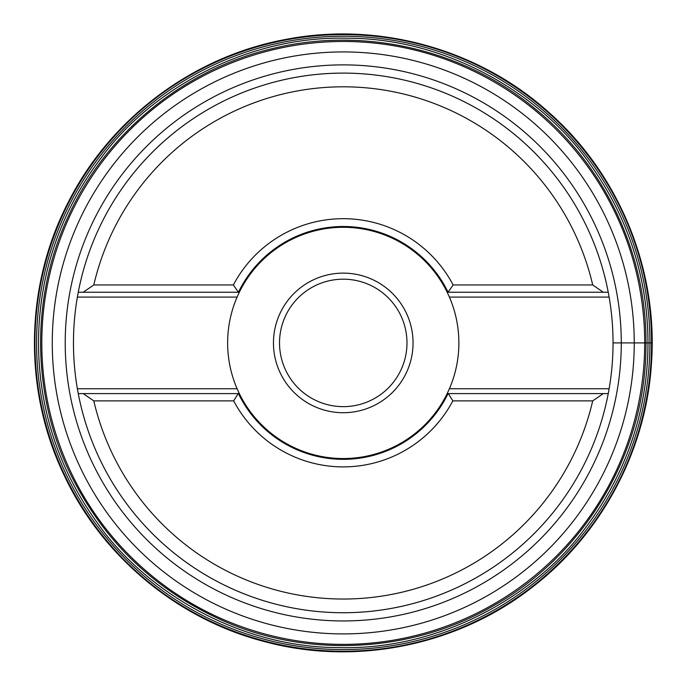 <?xml version="1.0" encoding="UTF-8"?>
<svg xmlns="http://www.w3.org/2000/svg" width="686" height="686" viewBox="0 0 686 686"><rect width="100%" height="100%" fill="white"/><g stroke="black" fill="none" stroke-linecap="round" stroke-linejoin="round"><path stroke-width="1.03" d="M78.247 393.498A269.787 269.787 0 0 0 608.242 393.601L609.125 388.739A269.787 269.787 0 0 0 608.371 292.939M608.396 392.752A269.787 269.787 0 0 0 608.439 392.564A269.787 269.787 0 0 0 608.654 391.38M608.259 292.339A269.787 269.787 0 0 0 78.264 292.236A269.787 269.787 0 0 1 608.242 292.236L609.125 297.089L449.407 297.089A115.625 115.625 0 0 1 449.407 388.739L609.125 388.739M608.242 393.601L603.294 393.601L608.242 393.601A269.787 269.787 0 0 1 78.264 393.601L77.381 388.739A269.787 269.787 0 0 1 77.381 297.089L78.264 292.236L83.212 292.236L93.802 284.956A256.092 256.092 0 0 1 592.704 284.956L603.294 292.236L608.242 292.236L448.069 292.236A116.431 116.431 0 0 0 238.436 292.236L78.264 292.236M78.11 293.085A269.787 269.787 0 0 0 77.381 297.089L237.099 297.089A115.625 115.625 0 0 0 237.099 388.739L239.328 393.601L238.153 393.601L239.328 393.601A115.625 115.625 0 0 0 447.178 393.601L448.352 393.601L447.178 393.601L449.407 388.739M237.099 388.739L77.381 388.739A269.787 269.787 0 0 0 78.135 392.898M592.704 400.881L452.837 400.881L448.352 393.601L603.294 393.601L592.704 400.881A256.092 256.092 0 0 1 93.802 400.881L83.212 393.601L78.264 393.601L238.153 393.601L233.669 400.881L93.802 400.881M452.837 400.881A123.969 123.969 0 0 1 233.669 400.881M93.802 284.956L233.369 284.956A124.235 124.235 0 0 1 453.137 284.956L592.704 284.956M238.445 393.601A116.423 116.423 0 0 0 448.061 393.601M449.407 297.089L447.178 292.236A115.625 115.625 0 0 0 239.328 292.236L238.436 292.236L239.328 292.236L237.099 297.089M448.069 292.236L453.137 284.956M343.257 279.185A63.729 63.729 0 0 0 288.06 374.779A63.729 63.729 0 0 0 398.446 374.779A63.729 63.729 0 0 0 343.257 279.185M343.257 273.122A69.801 69.801 0 0 1 403.702 377.815A69.801 69.801 0 0 1 282.804 377.815A69.801 69.801 0 0 1 343.257 273.122M233.369 284.956L238.436 292.236M613.044 342.914L651.58 342.914A308.331 308.331 0 0 0 189.988 75.374A308.331 308.331 0 0 0 187.295 608.894A308.331 308.331 0 0 0 651.571 346.036A308.331 308.331 0 0 0 651.58 342.914M649.916 345.855A306.676 306.676 0 0 0 190.759 76.841A306.676 306.676 0 0 0 188.221 607.522A306.676 306.676 0 0 0 649.916 345.855M647.961 346.747L647.961 346.747C648.484 296.755 637.354 229.724 589.325 163.157C543.389 97.129 450.539 38.296 347.082 38.21C243.659 35.698 149.368 92.173 101.785 157.025C52.085 222.367 39.273 289.089 38.545 339.081C38.022 389.082 49.152 456.113 97.189 522.681C143.117 588.708 235.967 647.533 339.424 647.627C442.847 650.139 537.138 593.664 584.721 528.812C634.421 463.47 647.232 396.748 647.961 346.747M644.643 348.934A301.454 301.454 0 0 0 194.267 80.862A301.454 301.454 0 0 0 189.07 601.956A301.454 301.454 0 0 0 644.643 348.934M634.233 345.581A290.984 290.984 0 0 0 198.528 90.475A290.984 290.984 0 0 0 196.222 594.025A290.984 290.984 0 0 0 634.233 345.581M621.276 345.255A278.036 278.036 0 0 0 204.908 101.742A278.036 278.036 0 0 0 202.893 582.92A278.036 278.036 0 0 0 621.276 345.255M651.486 363.083C658.2 269.281 618.875 173.661 548.105 111.732C478.099 48.929 378.44 21.395 286.131 39.359C193.606 56.175 110.772 118.052 68.386 202.001C24.962 285.419 23.084 388.791 63.438 473.734C101.417 556.175 177.7 619.604 265.688 641.907C356.574 666.08 457.862 645.372 531.959 587.456C601.502 534.351 646.212 450.428 651.486 363.083M645.903 349.225C648.399 257.096 605.721 165.189 533.734 107.642C462.467 49.203 363.691 26.6 274.1 48.2C184.242 68.703 105.841 132.887 68 216.93C30.527 297.604 31.547 394.827 70.727 474.695C104.564 542.669 156.314 591.769 225.968 621.996C310.715 658.226 411.874 652.386 491.888 606.638C583.855 555.866 644.643 454.269 645.903 349.225"/></g></svg>
